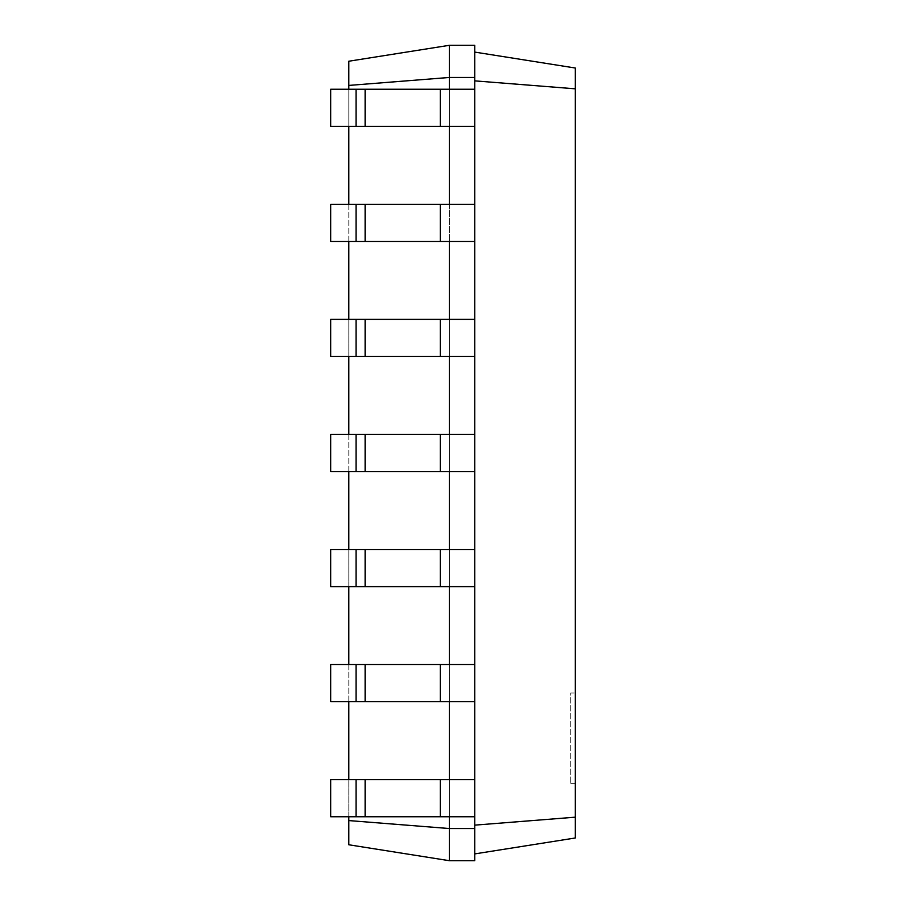 <?xml version="1.0" encoding="UTF-8"?>
<svg xmlns="http://www.w3.org/2000/svg" width="906" height="906" viewBox="0 0 906 906"><rect width="100%" height="100%" fill="white"/><g stroke="black" fill="none" stroke-linecap="round" stroke-linejoin="round"><path stroke-width="0.68" stroke-dasharray="4.53 3.4" d="M449.376 701.697L474.744 701.697L449.376 701.697L449.376 664.551L449.376 816.759L449.376 779.613L449.376 816.759L449.376 779.613L330.69 779.613L365.118 779.613L330.69 779.613L330.69 816.759L330.69 779.613L330.69 816.759L356.058 816.759L356.058 779.613L356.058 816.759L365.118 816.759L330.69 816.759L440.316 816.759L365.118 816.759L365.118 779.613L440.316 779.613L365.118 779.613L365.118 816.759L474.744 816.759L474.744 52.095L474.744 853.905L474.744 825.14L575.31 817.178L575.31 837.982L474.744 853.905L474.744 860.7L474.744 853.905M474.744 816.759L440.316 816.759L440.316 779.613L474.744 779.613L474.744 816.759L449.376 816.759L449.376 860.7L474.744 860.7L474.744 825.14M449.376 779.613L474.744 779.613L440.316 779.613L440.316 816.759L449.376 816.759M348.81 816.759L348.81 779.613M348.81 701.697L348.81 664.551M348.81 586.635L348.81 549.489M348.81 471.573L348.81 434.427M348.81 356.511L348.81 319.365M348.81 241.449L348.81 204.303M348.81 126.387L348.81 89.241M449.376 45.3L474.744 45.3L474.744 77.463L449.376 77.463L449.376 45.3L348.81 61.223L348.81 85.424L449.376 77.463L449.376 126.387L449.376 89.241L449.376 126.387L449.376 89.241L474.744 89.241L474.744 779.613M449.376 126.387L474.744 126.387L449.376 126.387L449.376 241.449L449.376 204.303L474.744 204.303L449.376 204.303L449.376 241.449L449.376 204.303L330.69 204.303L365.118 204.303L330.69 204.303L330.69 241.449L330.69 204.303L330.69 241.449L356.058 241.449L356.058 204.303L356.058 241.449L365.118 241.449L330.69 241.449L440.316 241.449L365.118 241.449L365.118 204.303L440.316 204.303L365.118 204.303L365.118 241.449L474.744 241.449L449.376 241.449L449.376 319.365L474.744 319.365L449.376 319.365L449.376 356.511L449.376 319.365L330.69 319.365L365.118 319.365L330.69 319.365L330.69 356.511L330.69 319.365L330.69 356.511L356.058 356.511L356.058 319.365L356.058 356.511L365.118 356.511L330.69 356.511L440.316 356.511L365.118 356.511L365.118 319.365L440.316 319.365L365.118 319.365L365.118 356.511L474.744 356.511L449.376 356.511L449.376 319.365L449.376 434.427L474.744 434.427L449.376 434.427L449.376 471.573L449.376 434.427L330.69 434.427L365.118 434.427L330.69 434.427L330.69 471.573L330.69 434.427L330.69 471.573L356.058 471.573L356.058 434.427L356.058 471.573L365.118 471.573L330.69 471.573L440.316 471.573L365.118 471.573L365.118 434.427L440.316 434.427L365.118 434.427L365.118 471.573L474.744 471.573L449.376 471.573L449.376 434.427L449.376 549.489L474.744 549.489L449.376 549.489L449.376 586.635L449.376 549.489L330.69 549.489L365.118 549.489L330.69 549.489L330.69 586.635L330.69 549.489L330.69 586.635L356.058 586.635L356.058 549.489L356.058 586.635L365.118 586.635L330.69 586.635L440.316 586.635L365.118 586.635L365.118 549.489L440.316 549.489L365.118 549.489L365.118 586.635L474.744 586.635L449.376 586.635L449.376 549.489L449.376 664.551L474.744 664.551L330.69 664.551L365.118 664.551L330.69 664.551L330.69 701.697L330.69 664.551L330.69 701.697L356.058 701.697L356.058 664.551L356.058 701.697L365.118 701.697L330.69 701.697L440.316 701.697L365.118 701.697L365.118 664.551L440.316 664.551L365.118 664.551L365.118 701.697L474.744 701.697M348.81 85.424L348.81 844.777L449.376 860.7M348.81 820.576L449.376 828.537L474.744 828.537M474.744 77.463L474.744 89.241L330.69 89.241L365.118 89.241L330.69 89.241L330.69 126.387L330.69 89.241L330.69 126.387L356.058 126.387L356.058 89.241L356.058 126.387L365.118 126.387L330.69 126.387L440.316 126.387L365.118 126.387L365.118 89.241L440.316 89.241L365.118 89.241L365.118 126.387L474.744 126.387M474.744 241.449L440.316 241.449L440.316 204.303L474.744 204.303M474.744 586.635L440.316 586.635L440.316 549.489L474.744 549.489M474.744 356.511L440.316 356.511L440.316 319.365L474.744 319.365M474.744 471.573L440.316 471.573L440.316 434.427L474.744 434.427M474.744 52.095L474.744 45.3L474.744 52.095L575.31 68.018L575.31 817.178M575.31 693.022L575.31 783.622L575.31 693.022L570.78 693.022L570.78 783.622L570.78 693.022M474.744 80.861L575.31 88.822M449.376 89.241L474.744 89.241M449.376 204.303L440.316 204.303L440.316 241.449L449.376 241.449M449.376 664.551L474.744 664.551M449.376 319.365L440.316 319.365L440.316 356.511L449.376 356.511M449.376 586.635L440.316 586.635L440.316 549.489L440.316 586.635M449.376 549.489L440.316 549.489M449.376 434.427L440.316 434.427L440.316 471.573L449.376 471.573M356.058 89.241L356.058 126.387M356.058 779.613L356.058 816.759M356.058 204.303L356.058 241.449M356.058 664.551L356.058 701.697M356.058 319.365L356.058 356.511M356.058 549.489L356.058 586.635M356.058 434.427L356.058 471.573M440.316 126.387L440.316 89.241M440.316 701.697L440.316 664.551M365.118 89.241L365.118 126.387M440.316 779.613L440.316 816.759M365.118 779.613L365.118 816.759M440.316 204.303L440.316 241.449M365.118 204.303L365.118 241.449M365.118 664.551L365.118 701.697M440.316 319.365L440.316 356.511M365.118 319.365L365.118 356.511M365.118 549.489L365.118 586.635M440.316 434.427L440.316 471.573M365.118 434.427L365.118 471.573M575.31 783.622L570.78 783.622"/><path stroke-width="1.36" d="M356.058 816.759L356.058 779.613L330.69 779.613L330.69 816.759L474.744 816.759L474.744 45.3L449.376 45.3L348.81 61.223L348.81 85.424L449.376 77.463L449.376 45.3M356.058 779.613L474.744 779.613M348.81 820.576L449.376 828.537L449.376 860.7L348.81 844.777L348.81 816.759M348.81 779.613L348.81 701.697M348.81 664.551L348.81 586.635M348.81 549.489L348.81 471.573M348.81 434.427L348.81 356.511M348.81 319.365L348.81 241.449M348.81 204.303L348.81 126.387M348.81 89.241L348.81 85.424M449.376 89.241L449.376 77.463L474.744 77.463M449.376 204.303L449.376 126.387M449.376 319.365L449.376 241.449M449.376 434.427L449.376 356.511M449.376 549.489L449.376 471.573M449.376 664.551L449.376 586.635M449.376 779.613L449.376 701.697M449.376 860.7L474.744 860.7L474.744 828.537L449.376 828.537L449.376 816.759M474.744 828.537L474.744 816.759M474.744 80.861L575.31 88.822L575.31 68.018L474.744 52.095M474.744 825.14L575.31 817.178L575.31 88.822M356.058 701.697L356.058 664.551L330.69 664.551L330.69 701.697L474.744 701.697M474.744 126.387L330.69 126.387L330.69 89.241L474.744 89.241M474.744 241.449L330.69 241.449L330.69 204.303L474.744 204.303M356.058 664.551L474.744 664.551M356.058 586.635L356.058 549.489L330.69 549.489L330.69 586.635L474.744 586.635M474.744 356.511L330.69 356.511L330.69 319.365L474.744 319.365M356.058 549.489L474.744 549.489M356.058 471.573L356.058 434.427L330.69 434.427L330.69 471.573L474.744 471.573M356.058 434.427L474.744 434.427M474.744 853.905L575.31 837.982L575.31 817.178M356.058 126.387L356.058 89.241M356.058 241.449L356.058 204.303M356.058 356.511L356.058 319.365M440.316 816.759L440.316 779.613M365.118 816.759L365.118 779.613M440.316 701.697L440.316 664.551M365.118 701.697L365.118 664.551M440.316 126.387L440.316 89.241M365.118 126.387L365.118 89.241M440.316 241.449L440.316 204.303M365.118 241.449L365.118 204.303M440.316 586.635L440.316 549.489M365.118 586.635L365.118 549.489M440.316 356.511L440.316 319.365M365.118 356.511L365.118 319.365M440.316 471.573L440.316 434.427M365.118 471.573L365.118 434.427"/></g></svg>
